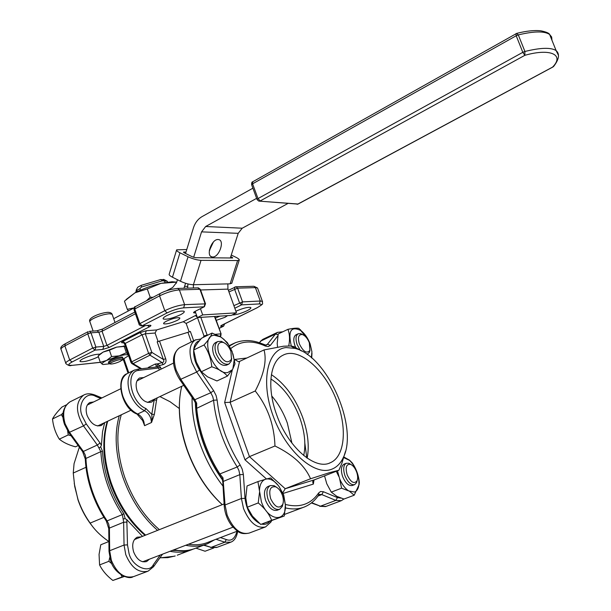<?xml version="1.0" encoding="UTF-8"?>
<svg xmlns="http://www.w3.org/2000/svg" width="611" height="611" viewBox="0 0 611 611"><rect width="100%" height="100%" fill="white"/><g stroke="black" fill="none" stroke-linecap="round" stroke-linejoin="round"><path stroke-width="0.92" d="M142.829 420.765L144.586 425.676L142.241 419.543M152.024 417.794L151.765 414.289L154.354 414.411L151.543 422.476L152.024 417.794M304.843 443.25L306.806 457.899M199.354 340.846C191.579 342.87 191.801 358.878 199.576 369.968L196.696 372.038L191.976 362.705C188.539 351.485 189.631 343.924 195.253 340.022L196.001 339.67M222.244 504.671C206.946 490.694 195.169 472.303 186.905 449.513C181.085 432.573 178.618 416.618 179.489 401.648M121.299 414.793C115.846 432.756 116.915 453.385 124.522 476.679C132.373 498.736 143.997 516.394 159.379 529.653M188.478 544.225C195.665 545.386 202.256 544.714 208.236 542.217L237.427 531.127M119.275 415.747C114.165 433.749 115.364 454.248 122.887 477.237C130.716 499.248 142.279 516.952 157.585 530.363M185.721 545.279C193.763 546.937 201.103 546.387 207.732 543.622L214.43 539.864M222.267 504.655C207.045 490.503 195.306 472.043 187.065 449.276C179.099 425.516 177.327 404.513 181.75 386.274M159.303 369.991L158.608 368.021L138.934 370.373C124.881 370.908 130.426 402.344 145.892 408.538L151.765 414.289L154.339 399.204M157.142 397.883L156.515 400.266L153.995 399.861L151.734 402.03C145.937 403.588 141.08 399.976 137.147 391.2C135.237 384.777 136.039 380.37 139.56 377.995L143.745 377.56M104.687 422.629L102.541 431.771L101.395 445.213L100.67 446.847L102.511 451.269C103.076 461.832 105.191 472.547 108.873 483.431C112.607 494.307 117.595 504.403 123.842 513.736L125.194 518.678L123.139 518.922L123.643 522.237L124.048 545.035L125.774 554.673C131.411 567.886 138.873 573.37 148.152 571.125L153.613 566.649L153.315 564.763C149.008 574.004 132.007 566.366 129.036 553.497L127.485 544.882L126.805 519.633L142.493 536.366M195.36 402.702C195.734 415.48 198.315 428.769 203.112 442.563C207.969 456.249 214.438 468.721 222.511 479.971M222.786 481.957L222.198 478.764L218.944 474.312C212.575 464.383 207.366 453.706 203.326 442.288C199.331 430.862 196.841 419.681 195.848 408.736L195.581 403.168L193.977 400.266M141.156 536.893L137.185 537.199C132.847 539.803 131.671 544.737 133.664 552.008C136.925 559.661 141.256 562.838 146.64 561.524L149.443 559.18M93.643 401.954L89.771 402.534C86.182 404.917 85.273 409.187 87.052 415.343C90.802 423.713 95.606 427.081 101.472 425.439L103.992 422.957M166.849 315.559C163.794 317.178 162.618 318.331 163.313 319.003C166.841 319.729 172.562 318.308 180.482 314.749C183.583 313.115 184.782 311.954 184.087 311.259C180.566 310.541 174.822 311.969 166.849 315.559M232.249 314.932C235.823 315.001 240.734 313.619 246.981 310.785C250.09 309.204 251.335 308.097 250.731 307.478C247.967 306.905 243.025 308.158 235.899 311.243M166.459 321.18C164.13 322.409 163.221 323.28 163.74 323.792C166.436 324.326 170.843 323.227 176.953 320.492C179.306 319.255 180.23 318.377 179.71 317.857C177.014 317.323 172.6 318.43 166.459 321.18M219.975 316.131L215.423 318.033M216.248 320.34L224.963 317.315L227.59 315.643M128.325 354.846L126.37 352.761L119.16 355.869L111.607 356.549L106.604 360.452L100.303 362.292L98.134 355.992L103.083 352.096L99.853 354.212C95.599 354.067 90 355.564 83.065 358.71C80.553 360.039 79.575 360.986 80.133 361.544C83.73 362.186 89.473 360.765 97.348 357.282L98.379 356.717M132.938 576.845C128.287 579.946 114.005 573.439 110.637 560.631L109.01 551.443L109.667 550.74L109.407 528.072L108.712 524.116L107.116 520.893L122.315 514.599L123.139 518.922M100.67 446.847L98.944 448.016L100.83 451.651L85.914 458.449C86.411 469.027 88.48 479.75 92.139 490.633C95.851 501.501 100.846 511.59 107.116 520.893L106.253 520.939C100.059 511.743 95.125 501.784 91.467 491.053M119.664 355.739L125.247 354.685L128.333 354.861M128.615 355.678L122.376 359.635M110.011 363.766L102.992 364.53M67.653 430.954L68.233 434.925L71.075 435.773M154.484 399.143L154.354 400.106M109.743 557.484L108.88 561.303L111.912 563.816M120.978 574.752L122.147 576.937L123.918 576.31M343.611 456.852L349.477 460.152L352.135 462.764C356.205 468.614 358.596 475.152 359.306 482.369L359.1 484.63L354.197 495.208L343.985 499.042L336.86 496.361L331.277 492.122L326.763 483.721L324.548 475.862M277.57 347.071L277.203 343.512L278.204 333.965L287.949 329.329C293.288 328.229 296.938 327.908 298.901 328.367L308.173 339.548M279.128 486.608L283.718 495.002L285.398 504.946L284.298 515.99L260.729 524.437L252.404 516.096L247.287 507.222L245.79 497.896L247.043 485.959L257.918 481.583L266.488 478.993C269.97 478.55 273.522 480.269 277.134 484.133L279.128 486.608L283.435 494.933L285.398 504.938C286.605 523.108 267.786 521.214 261.401 501.799L259.461 490.763C259.69 484.806 261.546 481.017 265.037 479.406M213.369 242.071L209.329 250.64M212.613 256.994C219.097 257.491 225.031 240.429 218.631 239.588L218.112 239.535C211.635 238.87 205.602 256.108 211.994 256.925L212.613 256.994M110.11 363.812L108.727 363.224L110.904 361.223C116.434 358.787 120.428 357.771 122.88 358.168L122.849 358.733M108.621 362.911L108.361 362.155L110.53 360.146C116.067 357.718 120.054 356.694 122.513 357.099L122.62 357.412M213.827 547.945L205.067 551.237L195.902 548.12M74.229 483.4L78.009 499.882C81.408 509.826 86.273 518.693 92.597 526.491M79.354 447.16L74.061 463.688L73.251 473.036L74.71 486.448L78.032 499.584C81.019 508.161 85.059 515.997 90.153 523.092C94.315 529.5 100.196 535.404 107.811 540.781L108.888 541.514M124.354 576.478L112.867 580.45C106.933 575.921 102.503 570.75 99.585 564.931L99.058 554.437L100.777 544.775L108.903 541.514M112.034 362.216C117.495 359.887 120.909 359.108 122.261 359.856L120.298 361.33C116.357 363.11 113.119 364.011 110.583 364.034C109.629 363.828 110.117 363.224 112.034 362.216M343.359 457.418L349.668 460.442C355.862 466.919 358.963 474.739 358.97 483.904C358.619 488.311 357.137 491.023 354.517 492.046L348.713 490.931C345.047 488.51 342.015 484.447 339.624 478.741L337.471 470.798M354.197 495.208L349.721 491.488M227.75 372.557C213.094 375.559 198.903 335.554 214.446 335.263L220.518 336.867L223.909 339.349L228.537 344.726L232.073 351.409L234.204 359.971L232.875 368.792L232.272 369.762L227.75 372.557M232.272 369.762L227.407 376.086C224.054 372.198 218.853 369.097 211.803 366.783C210.986 358.657 208.397 351.378 204.043 344.948C208.504 340.067 211.177 336.103 212.063 333.056L220.518 336.867M330.551 469.63C313.199 475.389 285.2 449.971 272.903 415.327C260.355 380.745 267.58 349.11 286.185 347.575L295.029 348.4C327.198 355.808 358.825 427.448 343.26 457.639C340.342 463.902 336.111 467.896 330.551 469.63M301.582 351.012L293.838 346.567L290.729 345.971L283.512 346.208L264.021 349.927C266.946 360.528 264.021 374.215 255.238 390.987C267.687 406.689 274.263 425.019 274.965 445.977C293.066 454.805 304.927 465.735 310.548 478.764L329.451 472.677L338.891 470.249L341.908 463.153L345.436 451.506M291.31 346.025C287.789 330.765 291.057 325.655 301.124 330.711C304.958 333.85 307.975 338.273 310.151 343.993L311.916 351.73L311.366 357.679M309.792 343.038L311.916 351.73M288.736 345.887C289.988 339.601 289.729 334.087 287.949 329.329M284.298 515.99L271.658 520.297C269.077 513.851 264.601 508.069 258.239 502.937L259.492 492.466M357.175 480.49L356.564 482.652L354.701 484.599C351.058 485.317 347.804 482.331 344.932 475.648C342.947 469.286 343.39 465.162 346.246 463.268L348.881 463.275L351.035 464.551M354.495 484.676L352.402 485.478C348.751 486.196 345.49 483.217 342.626 476.542C340.648 470.187 341.091 466.063 343.962 464.169L344.169 464.085M231.699 358.367L231.225 361.124L228.949 364.011C224.046 365.225 219.769 361.743 216.111 353.555C214.255 347.598 214.789 343.596 217.722 341.557L221.335 341.335L224.153 342.802M228.674 364.141L226.589 365.126C221.678 366.348 217.401 362.865 213.743 354.693C211.895 348.744 212.437 344.741 215.37 342.695L215.645 342.565M337.295 402.389C347.3 428.907 344.719 456.723 330.375 462.71C315.169 470.676 287.865 447.199 276.592 414.586C266.64 387.626 269.993 361.223 282.939 355.251C299.138 346.307 326.213 370.831 337.295 402.389M307.173 458.143C309.464 445.923 307.944 432.267 302.598 417.176C295.228 397.792 284.825 383.616 271.399 374.658M300.291 350.378L297.145 344.619C295.38 339.12 295.709 335.515 298.153 333.789L300.681 333.629L302.865 334.729M296.366 348.805L294.922 345.65C293.158 340.159 293.501 336.554 295.945 334.828L296.136 334.736M283 503.601L282.297 506.42L279.67 509.299C275.171 510.284 271.322 507.038 268.114 499.554C266.006 492.504 266.724 487.853 270.268 485.585L274.056 485.661L276.806 487.41M279.372 509.414L277.211 510.238C272.705 511.231 268.848 507.993 265.648 500.516C263.547 493.482 264.273 488.823 267.817 486.555L268.114 486.44M137.269 291.653L136.811 290.34L139.927 288.659L141.385 287.063L141.217 285.337L160.815 279.517L162.419 280.8L167.277 281.259L163.801 279.464L163.114 279.426L164.306 280.029L160.815 279.517M347.163 474.846C345.177 467.438 346.284 463.932 350.5 464.329C352.998 465.406 355.029 467.934 356.595 471.913C357.84 475.534 357.993 478.505 357.038 480.811C354.036 484.279 350.745 482.293 347.163 474.846M218.639 352.753C216.714 345.352 218.188 341.885 223.053 342.359C226.421 343.642 229.049 346.658 230.927 351.401L231.47 359.207C227.712 364.125 223.427 361.972 218.639 352.753M299.375 343.901C297.549 337.417 298.542 334.309 302.361 334.553C305.225 335.63 307.554 338.379 309.342 342.802L309.892 350.363C306.821 353.968 303.316 351.814 299.375 343.901M270.642 498.652C268.557 490.022 270.238 486.081 275.668 486.83C278.501 488.128 280.716 490.854 282.313 495.017C283.565 498.721 283.687 501.883 282.687 504.503C278.96 509.23 274.942 507.275 270.642 498.652M291.943 443.151L287.323 423.041C283.535 412.692 278.341 403.68 271.75 395.997M270.894 378.957C283.313 386.9 292.944 399.846 299.78 417.771C304.721 431.794 306.035 444.388 303.705 455.539M136.811 290.34L136.337 289.782L137.742 287.208L141.217 285.337M162.404 279.807L163.114 279.426M162.419 280.8L141.385 287.063M136.337 289.782L135.795 292.402M309.998 350.072L309.525 352.211L307.173 354.426M167.582 282.122L167.277 281.259M165.031 282.519L164.603 281.312M140.454 290.172L139.927 288.659M558.454 55.326L556.132 50.606C551.03 47.314 540.628 47.605 524.925 51.477L524.857 55.311C550.633 47.941 564.564 54.86 552.688 66.989L553.841 66.194M516.57 33.406L518.304 34.903C534.014 31.115 544.454 30.978 549.633 34.476L551.657 37.004L551.962 40.257M176.289 282.145L172.142 281.74L160.945 283.351C151.391 285.627 142.737 288.782 135 292.814L126.072 299.55M134.084 307.845L127.309 309.334L124.461 301.17L135 292.814L147.289 288.942L160.945 283.351L176.709 282.129M274.965 445.977L249.448 456.631L244.996 459.808L266.488 478.993L270.742 477.947L278.089 485.249M259.461 490.763L257.918 481.583M311.984 353.112L311.702 357.962M221.74 337.631L227.391 342.641L232.073 351.409M232.928 353.807L234.983 363.851L232.875 368.792M338.8 476.465L336.264 471.272M348.713 490.931L341.58 488.189L339.624 478.741M231.63 257.995L231.89 257.17L232.745 257.903L232.34 257.995L195.604 257.697L192.373 256.803L184.293 252.855L183.468 252.114L183.949 251.999L183.774 252.557M231.89 257.17L230.759 256.628M185.988 252.03L183.949 251.999M186.76 249.54L176.648 249.83C176.266 250.502 177.366 251.488 179.955 252.794L188.058 256.765L180.482 281.251C185.194 283.435 189.502 284.596 193.404 284.726L193.404 287.98M193.404 284.726L201.027 260.347C197.132 260.11 192.809 258.919 188.058 256.765M201.027 260.347L237.61 260.53L230.126 283.832L231.844 283.069M231.264 255.047L235.762 257.208C238.427 258.514 239.573 259.499 239.214 260.149L237.61 260.53M209.932 249.952L209.436 249.945M127.309 309.334L128.432 310.907M153.002 297.305L150.191 297.206L147.289 288.942M150.191 297.206L146.411 300.795M176.335 283.221L176.021 282.351M78.193 445.564L75.489 446.824C68.684 445.007 63.292 442.448 59.313 439.156C55.563 433.153 53.287 426.425 52.5 418.978C54.226 415.671 57.396 411.684 62.001 407.018L66.355 404.872M260.729 524.437L271.658 520.297M247.287 507.222L258.239 502.937M264.021 349.927L239.588 361.414L238.382 361.659L234.8 359.444L246.875 357.993M244.996 459.808L224.642 402.512L230.118 402.313L255.238 390.987M338.891 470.249L314.184 479.918L312.74 482.132L313.351 484.08L283.053 493.451M310.548 478.764L285.207 488.716L282.763 492.81M227.407 376.086L216.943 380.959L207.549 376.842L201.317 371.755L211.803 366.783M201.317 371.755L196.337 362.094L193.626 350.034L204.043 344.948M193.626 350.034C194.626 346.872 197.33 342.908 201.729 338.15L212.063 333.056M341.58 488.189L331.277 492.122M176.556 250.143L169.216 274.118C168.812 274.851 169.896 275.882 172.455 277.211L180.482 281.251M193.763 284.718L230.126 283.832M99.585 564.931L108.88 561.303M112.867 580.45L122.147 576.937M52.5 418.978L61.367 414.648L63.078 417.634M63.177 412.761L61.367 414.648M59.313 439.156L68.233 434.925M85.983 467.293L73.251 473.036M103.916 517.349L90.153 523.092M106.604 360.452L119.16 355.869M71.991 365.294C67.722 365.538 67.737 364.439 72.029 362.002L69.685 359.994L64.873 345.887L87.763 333.805L92.673 348.079L69.685 359.994C66.462 361.704 65.217 362.926 65.935 363.66C68.264 365.5 70.066 366.096 71.334 365.439L100.303 362.292L102.427 364.339C101.548 363.682 102.763 362.476 106.062 360.727M227.842 283.894L227.941 289.125L236.472 312.832L231.302 315.398L197.391 317.583L202.684 314.909L236.472 312.832M200.469 308.7L202.684 314.909M187.661 288.148L187.913 283.939M166.131 290.966L172.661 287.506L176.632 282.381L177.45 279.723M185.545 253.466L193.404 228.002C195.077 222.801 197.979 218.998 202.096 216.592L252.908 188.18M287.88 203.501L242.223 228.209L238.198 233.326L230.324 257.979M256.628 198.346L205.67 226.505L201.554 231.875L193.649 257.307M185.584 283.283L183.949 288.247M113.692 318.698L134.046 307.936M343.886 499.011L341.412 500.646L335.821 500.409L337.417 497.598L341.213 498.171M270.78 521.03L270.757 522.191L265.571 526.911C256.941 528.821 249.601 522.733 243.56 508.642L241.406 498.484L245.019 498.347C246.63 510.246 251.404 518.556 259.347 523.283M261.699 524.123C265.059 524.788 267.733 523.879 269.718 521.404M195.192 311.396L197.391 317.583M155.255 364.026L157.646 363.835L157.271 366.99L155.988 367.043L156.263 365.355L155.255 364.026L148.496 367.341L149.061 367.86M191.342 341.954L187.936 332.323L157.157 341.809L163.336 359.444L165.718 358.779C166.551 361.681 165.642 363.637 162.992 364.645L162.175 362.629C163.893 362.17 164.283 361.109 163.336 359.444L151.818 352.371L149.985 355.182L162.175 362.629L157.646 363.835L159.295 365.569L157.837 367.119L157.271 366.99M99.853 354.212L98.6 355.518M111.607 356.549L109.415 350.21L116.678 347.117L125.362 346.315M124.186 346.468L126.378 352.761M103.083 352.096L109.415 350.21M222.198 478.764L222.984 477.81L219.968 474.121C213.545 464.1 208.29 453.331 204.204 441.806C200.179 430.281 197.659 418.993 196.658 407.949L196.681 403.191L194.985 400.014L180.932 379.538L176.243 370.289C172.86 359.161 174.02 351.623 179.718 347.69L180.253 347.422M124.85 346.147L116.678 347.117M116.174 347.247L103.633 351.821M195.604 403.291L196.681 403.191M197.773 317.56L186.149 323.418L183.277 321.722L156.63 329.948L155.095 333.026L158.112 341.625M220.976 335.806L220.51 336.073L220.678 333.858L215.355 334.316M141.645 368.739L133.045 363.614L131.8 363.545L130.968 362.46L131.678 361.827L125.278 343.397L124.583 344.062L130.937 362.361M125.194 518.678L126.805 519.633M186.149 323.418L189.181 331.956M197.788 422.17L195.627 403.298M187.936 332.323L190.365 331.46L193.679 340.801M162.992 364.645L159.295 365.569L161.281 369.029M160.708 367.387L158.608 368.021L157.837 367.119M179.306 408.499L170.018 401.702L159.914 396.577M107.719 421.2C102.488 439.156 103.587 459.556 111.026 482.4C118.778 504.274 130.311 521.84 145.624 535.121M173.845 549.831C181.918 551.443 189.303 550.862 195.994 548.082L205.708 544.393M145.892 408.538L144.593 410.752C147.358 412.158 149.42 414.663 150.78 418.275L151.543 422.476L144.586 425.676L143.829 421.483C142.478 417.886 140.415 415.396 137.643 414.006L136.719 413.96C121.047 407.934 115.349 377.621 126.966 373.726L127.523 373.451M223.038 486.157C213.331 473.708 205.647 459.533 199.988 443.647C194.39 427.44 191.755 412.074 192.098 397.532M147.526 571.361L133.756 576.547C124.407 578.823 116.938 573.416 111.347 560.31L109.667 550.74L124.048 545.035L127.485 544.882M159.952 557.782L167.834 557.644L175.204 555.964M91.451 491.007C87.839 480.277 85.792 469.676 85.296 459.212L85.914 458.449L85.257 455.05L83.394 451.437L97.309 445.022L98.944 448.016M179.932 379.813L193.886 400.136L210.78 392.736L212.75 396.638L213.575 400.236L217.126 400.037L216.095 395.538L213.636 390.666L210.78 392.736L196.696 372.038L179.855 379.691C173.325 369.594 169.606 355.182 179.718 347.69L195.253 340.022L200.981 338.975M243.377 474.518L242.254 469.286L240.146 464.94L237.213 466.972L238.909 470.447L239.802 474.64L243.377 474.518L245.019 498.347M323.41 491.733L320.538 491.504L318.598 493.031L318.797 494.864L319.492 494.406L321.791 494.582L323.41 491.733L337.417 497.598M285.368 507.886C292.585 509.589 299.092 509.215 304.881 506.771C310.564 504.304 315.2 500.333 318.797 494.864L318.552 495.223M70.563 401.572L69.982 401.855C63.758 405.987 62.146 413.311 65.14 423.843L69.608 432.489L83.394 451.437L82.538 451.537L68.837 432.703M278.058 334.668L275.454 334.064L277.447 332.384L263.204 339.166M138.934 370.373L137.59 369.22L133.824 370.342L126.966 373.726C121.001 377.766 119.611 385.205 122.803 396.05C126.065 404.703 131.014 410.684 137.643 414.006L144.593 410.752C137.971 407.407 133.022 401.389 129.746 392.705C126.53 381.822 127.89 374.367 133.824 370.342L134.588 369.976M218.944 474.312L237.213 466.972C230.767 456.845 225.474 445.969 221.335 434.345C217.249 422.72 214.66 411.348 213.575 400.236L195.848 408.736M216.004 539.261L224.825 542.209L211.131 547.364L217.18 547.288L230.393 542.324M237.053 531.264C234.845 538.742 231.271 541.506 226.33 539.559L224.825 542.209L230.828 542.163C234.456 540.75 236.732 537.122 237.656 531.28M112.332 314.772L112.126 314.184L109.316 313.749C104.107 314.275 98.753 315.887 93.269 318.591C90.428 320.156 89.336 321.302 90.008 322.043L93.116 331.07M264.991 527.125L249.212 533.067C240.49 535.03 233.127 529.027 227.139 515.058L225.047 504.969L241.406 498.484L239.802 474.64L223.618 481.269L222.801 482.232L224.206 505.633M252.763 181.75L252.587 183.812L516.203 35.759L518.304 34.903L524.925 51.477L522.817 52.325L524.857 55.311L260.194 200.95L257.995 198.567L522.817 52.325L516.203 35.759L515.959 33.658M553.008 66.874L297.817 204.089L258.759 201.088L257.094 199.614L257.995 198.567L252.587 183.812L251.701 184.889L257.025 199.43M552.894 67.004L298.153 204.021L259.606 201.156M239.588 361.414L230.118 402.313L249.448 456.631L285.207 488.716L314.184 479.918M172.455 277.211L179.955 252.794M224.642 402.512L232.424 369.51M234.532 360.574L234.8 359.444M313.993 480.002L313.351 484.08M200.576 289.973L227.941 289.125M205.67 226.505L242.223 228.209M201.554 231.875L238.198 233.326M187.646 286.33L184.606 286.406M127.057 522.1L123.643 522.237L109.407 528.072L108.758 528.798L109.01 551.252M341.014 500.799L326.098 506.397L320.439 506.198L335.821 500.409L321.791 494.582L317.987 496.04M271.658 520.725L270.52 522.588M199.576 369.968L213.636 390.666M277.845 335.798L270.421 345.33L267.435 344.291L266.045 345.238M259.431 342.756L260.79 341.045L275.454 334.064L267.435 344.291L265.533 345.184M240.146 464.94C227.284 444.258 219.609 422.621 217.126 400.037M318.598 493.031C310.839 504.274 299.764 508.069 285.383 504.434M230.805 348.545C240.513 340.755 252.076 339.937 265.487 346.093L268.298 346.597L270.421 345.33M92.673 348.079L95.904 347.079L90.993 332.819L98.867 332.239L103.748 346.384L95.904 347.079L95.011 350.134L92.673 348.079M65.369 343.695L88.167 331.628L87.763 333.805L90.993 332.819L89.374 331.338L97.248 330.772L98.867 332.239L102.068 331.261L135.421 313.749M145.219 325.663L106.948 345.391L103.748 346.384L102.854 349.408L109.247 347.43L149.405 326.801C151.291 325.747 151.436 325.22 149.84 325.235L141.34 325.93C139.568 325.228 138.827 324.701 139.125 324.349L139.858 323.616L134.741 308.99L159.57 295.877L164.794 310.694L139.858 323.616L142.195 325.762L167.124 312.893C173.043 310.067 178.542 308.387 183.628 307.852L204.059 306.791L205.052 303.675L199.919 289.293L200.408 289.499M109.247 347.43L106.948 345.391L102.068 331.261L102.457 329.108L134.832 312.068M139.079 324.227L134.015 309.739L134.741 308.99L135.092 306.783C134.802 306.142 134.428 307.081 133.969 309.609M205.533 303.858L184.621 304.652C178.527 305.256 171.92 307.264 164.794 310.694L167.124 312.893M228.957 291.943L237.587 288.155L242.536 301.88L233.883 305.637M228.361 290.301L236.067 286.773L234.784 287.017L234.563 289.079L239.512 302.812L241.566 304.858L259.301 303.942C262.425 304.034 261.638 305.324 256.941 307.814L257.391 307.585M159.945 293.631L159.57 295.877C166.666 292.409 173.272 290.424 179.397 289.912L199.919 289.293L197.765 287.857M253.344 286.284L236.067 286.773L237.587 288.155L255.406 287.621L260.263 301.024L242.536 301.88L241.566 304.858L234.815 308.234M135.146 306.76L159.891 293.662C164.901 290.874 170.874 289.133 177.809 288.423L177.243 288.43M203.593 545.195L211.131 547.364L203.99 545.05M64.506 424.362L68.776 432.619L83.493 425.882L97.309 445.022L100.059 443.044L86.266 423.912L82.248 416.114C76.818 404.207 86.327 390.643 95.622 396.348L100.746 398.494M311.389 502.96L320.439 506.198L311.732 502.693M249.212 533.067C239.588 535.121 237.305 531.043 231.974 525.995C227.452 520.083 224.871 513.385 224.222 505.9L225.047 504.969L222.984 477.81M264.418 344.757L265.487 346.093M229.469 346.002L235.655 342.572M259.278 342.702L262.822 339.349L260.339 341.373M224.695 323.815L223.588 326.182L224.344 323.99M65.736 363.056L61.176 349.675C60.436 348.889 61.665 347.628 64.873 345.887L65.308 343.726C61.642 345.719 60.191 347.506 60.947 349.072M204.349 306.722L195.207 311.305L204.402 306.699L205.495 303.736L200.362 289.37L198.354 287.842L177.809 288.423L179.397 289.912L184.621 304.652L183.628 307.852M262.608 301.918L257.536 287.987L253.909 286.269L255.406 287.621L257.536 287.987L257.773 288.629M257.2 307.738C265.09 302.705 261.936 304.729 262.379 301.33L260.263 301.024L259.301 303.942M96.836 330.803L102.511 329.077M84.433 394.737L83.676 395.096C75.497 401.878 75.436 412.135 83.493 425.882L86.266 423.912M303.003 507.489L285.154 514.195M208.259 334.927L207.137 335.027L200.843 317.361M214.476 316.483L221.098 333.889L220.403 336.798M147.9 367.998L148.496 367.341M156.63 329.948L146.258 330.727L145.326 333.797L151.818 352.371L148.618 353.372L131.678 361.827L133.045 363.614L149.985 355.182L148.618 353.372L142.119 334.782L125.278 343.397L122.994 341.35C121.184 342.366 121.093 342.847 122.712 342.794L123.437 342.733M196.498 315.07L195.329 315.612L197.2 317.033M197.46 317.575L204.013 336.004L203.196 337.425M146.258 330.727L139.843 332.705L142.119 334.782L145.326 333.797L155.095 333.026M139.843 332.705L122.994 341.35M222.664 324.762L222.198 324.991C220.411 325.946 220.159 326.419 221.457 326.404L223.32 326.259L219.112 328.336M256.941 307.814L222.198 324.991M257.162 307.761L222.473 324.915L221.457 326.404M123.43 359.841L122.223 359.971M72.029 362.002L95.011 350.134L102.854 349.408M147.511 325.503L149.405 326.801M141.836 325.9L149.84 325.235M195.207 311.305C193.275 312.374 193.053 312.916 194.535 312.924L195.711 312.855M195.405 312L194.535 312.924M226.33 539.559L220.441 537.581M94.751 394.958L95.622 396.348M102.511 451.269L100.83 451.651C102.236 473.869 109.4 494.849 122.315 514.599L123.842 513.736M153.453 566.863L162.541 554.162M160.303 555.017L153.315 564.763M170.034 551.29C178.122 552.886 185.523 552.298 192.228 549.51L193.084 549.136M207.244 335.431L207.137 335.027L204.013 336.004L204.845 336.608M195.329 315.612L183.277 321.722M221.129 333.988L214.866 316.46M219.311 336.18L220.51 336.073L220.166 336.661M128.806 372.817L123.98 358.894M101.395 445.213L100.059 443.044M172.325 550.412L184.996 550.694M159.54 341.167L165.718 358.779M156.019 367.035L137.284 369.25M156.515 400.266L154.354 414.411M193.168 549.113C187.027 551.038 180.466 551.321 173.509 549.961M144.998 535.366C129.616 522.168 118.06 504.663 110.324 482.843M142.829 420.773L137.032 414.098M284.589 514.431L284.993 514.248M174.456 556.216L159.868 557.896M64.483 424.286C61.192 414.556 63.032 407.079 69.982 401.855L83.676 395.096C86.77 393.362 90.588 393.369 95.11 395.111L101.869 397.944M282.786 331.788L277.447 332.384M163.313 319.003L163.114 318.438M163.74 323.792L163.588 323.372M80.133 361.544L79.972 361.086M89.802 321.485C87.785 317.85 100.089 312.885 107.765 312.328C110.064 312.336 111.515 312.954 112.126 314.184L115.013 322.501M224.107 503.93L134.412 539.574M173.639 363.01L136.979 380.859M120.627 388.817L87.274 405.047M122.88 358.168L122.513 357.099M122.261 359.856L122.994 358.443M358.97 483.904L359.1 484.63M301.124 330.711L300.261 329.566M346.246 463.268L343.962 464.169M217.722 341.557L215.37 342.695M329.214 463.169L330.375 462.71M298.153 333.789L295.945 334.828M270.268 485.585L267.817 486.555M350.5 464.329L348.881 463.275M223.053 342.359L221.335 341.335M302.361 334.553L300.681 333.629M275.668 486.83L274.056 485.661M282.687 504.503L282.297 506.42M309.892 350.363L309.525 352.211M231.47 359.207L231.225 361.124M357.038 480.811L356.564 482.652M307.669 354.273L307.234 354.472M251.633 184.698C251.572 182.758 251.931 181.788 252.717 181.78L516.776 33.361C526.331 30.962 534.35 30.107 540.811 30.802C546.173 31.917 549.113 33.139 549.633 34.476L556.132 50.606C559.951 54.02 559.118 59.298 553.635 66.439L552.917 66.996M172.142 281.74L176.029 282.351M295.029 348.4L290.729 345.971M343.26 457.639L341.908 463.153M234.204 359.971L234.578 360.834M298.115 204.036L297.137 204.295M239.214 260.149L231.745 283.374M211.994 256.925L210.749 256.322M239.214 361.559L238.382 361.659M312.74 482.132L312.878 481.269M108.75 528.599L106.322 521.046M82.607 451.628L85.288 459.006M210.52 547.448L216.6 547.494M183.735 385.342L147.541 402.42M131.113 410.164L97.592 425.974M232.974 527.178L142.661 561.776M266.144 345.23L261.814 343.634C251.488 339.495 241.864 339.556 232.944 343.817L229.24 345.597M325.541 506.595L319.66 506.29M123.422 346.032L124.491 346.216M124.545 343.955L123.46 342.641M221.77 325.212L222.435 324.937M219.128 328.382L223.55 326.205M71.686 365.401L100.357 362.361M122.177 360.047L123.453 359.917M194.878 311.48L195.505 311.228M177.266 555.185L190.174 550.282M123.223 359.253L128.05 373.191M140.706 368.845L132.136 363.744M110.308 482.797C102.869 459.968 101.838 439.515 107.231 421.43"/></g></svg>
